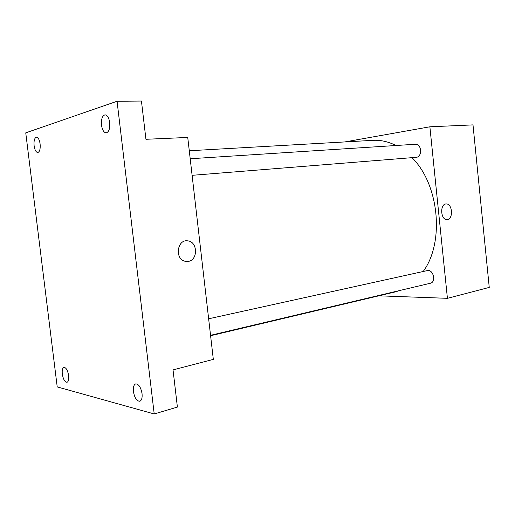 <?xml version="1.0" encoding="UTF-8"?>
<svg xmlns="http://www.w3.org/2000/svg" width="515" height="515" viewBox="0 0 515 515"><rect width="100%" height="100%" fill="white"/><g stroke="black" fill="none" stroke-linecap="round" stroke-linejoin="round"><path stroke-width="0.77" d="M344.825 141.934L429.877 126.793L473.002 124.894L489.25 287.409L447.419 298.32L378.802 295.822M429.877 126.793L447.419 298.32M447.406 219.499L446.917 219.545C440.57 220.002 439.752 203.856 446.132 203.959C452.325 203.29 453.606 218.875 447.406 219.499L446.917 219.545C440.563 220.002 439.746 203.856 446.125 203.959C452.325 203.29 453.599 218.875 447.406 219.499M210.59 335.728L395.108 291.954L400.149 290.402M423.188 271.502C444.735 242.391 439.205 184.344 411.987 157.667M395.984 145.507C388.323 141.631 380.662 139.906 372.995 140.338L189.275 150.76M192.108 175.319L416.365 157.313C422.577 156.779 421.579 143.518 415.38 144.258L190.196 158.755M210.545 335.31L430.315 283.263C436.52 282.13 433.276 268.927 427.218 270.613L208.639 318.791M187.743 137.447L213.319 359.399L173.034 369.912L177.398 407.075L154.21 413.957L57.217 386.907L25.75 132.851L117.066 101.262L141.445 101.043L145.938 139.288L187.743 137.447M117.066 101.262L154.21 413.957M188.162 261.42L184.891 261.227C174.398 258.833 177.308 238.915 187.814 240.866C197.831 241.651 198.159 260.313 188.162 261.42L184.891 261.227C174.398 258.833 177.308 238.915 187.808 240.866C197.824 241.651 198.159 260.313 188.162 261.42M40.112 143.936C40.492 149.002 39.707 151.867 37.75 152.537C35.992 152.253 34.775 150 34.112 145.777C33.72 140.717 34.511 137.846 36.488 137.164C38.232 137.454 39.443 139.707 40.112 143.936M68.643 375.615C68.997 379.426 68.456 381.654 67.008 382.285C64.806 382.079 63.236 379.336 62.302 374.057C61.942 370.24 62.489 368.013 63.957 367.375C66.139 367.581 67.697 370.33 68.643 375.615M142.05 393.647C142.423 397.915 141.677 400.451 139.803 401.262C136.733 401.14 134.602 397.895 133.411 391.529C133.031 387.248 133.791 384.705 135.69 383.9C138.728 384.016 140.853 387.267 142.05 393.647M109.714 122.602C110.088 128.653 108.903 132.078 106.167 132.883C103.824 132.555 102.273 129.967 101.507 125.119C101.12 119.074 102.311 115.643 105.086 114.832C107.403 115.167 108.942 117.761 109.714 122.602"/></g></svg>

